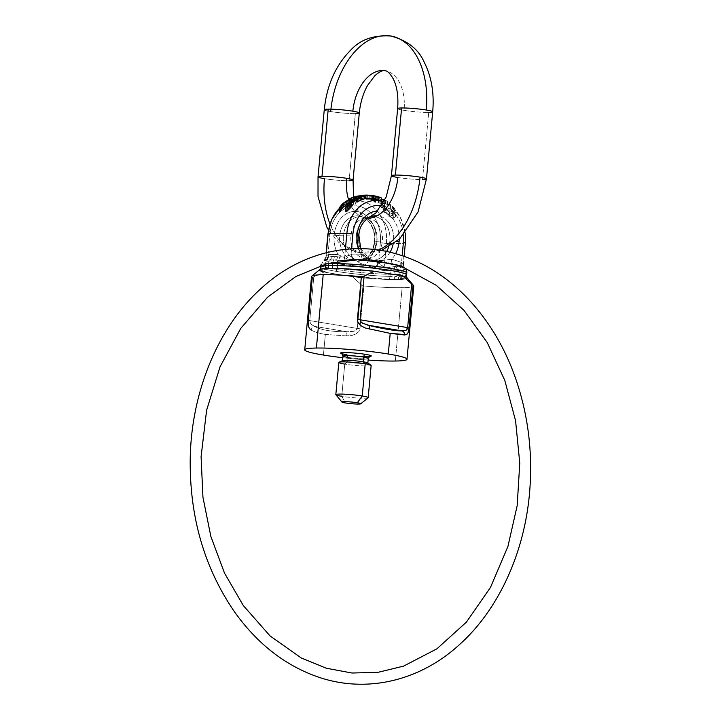 <?xml version="1.0" encoding="UTF-8"?>
<svg xmlns="http://www.w3.org/2000/svg" width="720" height="720" viewBox="0 0 720 720"><rect width="100%" height="100%" fill="white"/><g stroke="black" fill="none" stroke-linecap="round" stroke-linejoin="round"><path stroke-width="0.54" stroke-dasharray="3.6 2.7" d="M406.602 274.932A42.939 3.825 5.2 0 1 401.904 276.219A5.409 4.815 -94.8 0 1 400.806 279.099L399.348 275.364L405.288 278.082L397.881 279.324L399.042 276.39L394.938 276.462L399.042 276.39L398.655 277.965L397.881 279.324L394.056 279.387L394.947 276.426A199.368 154.359 101.5 0 1 390.006 276.408A5.409 3.393 -88.6 0 1 389.151 279.288L345.897 275.787L328.581 272.907L321.336 270.342L328.788 268.65L325.854 268.875A5.409 4.824 -94.4 0 1 325.71 268.542A5.409 4.824 85.6 0 0 325.854 268.875C303.939 270.18 356.688 278.865 389.151 279.288A5.409 3.393 91.4 0 0 390.006 276.408L390.204 274.356A199.368 154.359 101.5 0 1 395.118 274.545L394.587 270.783L403.776 270.306A5.409 5.139 -101.7 0 1 402.912 266.751L405.108 243.054A37.791 29.331 89.1 0 0 389.619 204.948A37.791 29.331 89.1 0 0 383.868 201.951A37.791 29.331 -90.9 0 1 389.619 204.948A37.791 29.331 -90.9 0 1 405.108 243.054A40.599 3.564 5.3 0 1 386.406 243.36A5.409 0.477 5.3 0 1 380.349 242.757L378.486 262.89A15.588 12.096 89.1 0 0 377.865 262.647A212.391 164.826 89.1 0 0 368.622 259.623A27.18 21.096 89.1 0 0 376.056 242.046A27.18 21.096 89.1 0 0 357.615 211.644A27.18 21.096 89.1 0 0 334.17 235.161A27.18 21.096 -90.9 0 1 357.615 211.644A27.18 21.096 -90.9 0 1 376.056 242.046L374.778 241.452A22.734 17.649 89.1 0 0 362.79 217.044A22.734 17.649 89.1 0 0 339.732 235.683L334.17 235.161A27.18 21.096 89.1 0 0 338.166 254.61A27.18 21.096 -90.9 0 1 334.17 235.161L339.732 235.683A22.734 17.649 89.1 0 0 351.351 259.929L345.645 258.156L338.166 254.61A212.391 164.826 89.1 0 0 328.644 254.547A15.588 12.096 89.1 0 0 328.005 254.592L326.394 255.762L325.953 257.472A5.409 5.148 -99 0 1 324.459 260.748L326.889 260.478A5.409 4.842 86.2 0 0 328.293 257.238L333.225 256.149L334.269 257.454L333.666 260.091L338.472 260.289L333.684 260.064L334.269 257.454L333.864 256.725L332.469 256.752L333.225 256.149L339.507 257.058A5.409 3.357 -89.3 0 1 338.472 260.289L343.764 260.442L338.472 260.289A5.409 3.393 91.4 0 0 337.941 261.297A5.409 3.393 -88.6 0 1 338.472 260.289A5.409 3.357 90.7 0 0 339.507 257.058L344.664 257.175A5.409 2.673 -88.1 0 1 343.773 260.424A5.409 2.673 91.9 0 0 344.664 257.175L345.393 249.345L344.664 257.175L351.045 254.223L351.54 248.859L351.045 254.223A5.409 3.411 -95.7 0 0 354.321 259.515A5.409 3.411 84.3 0 1 351.045 254.223L345.438 257.085L333.225 256.149L332.469 256.752L333.864 256.725L333.225 256.149L328.293 257.238A5.409 4.842 -93.8 0 1 326.889 260.478A5.409 4.815 85.2 0 0 325.512 263.709A199.368 89.055 97.8 0 1 327.447 263.592A199.368 89.055 -82.2 0 0 325.512 263.709L325.512 263.709A42.939 3.825 -174.8 0 0 320.814 265.005A42.939 3.825 -174.8 0 0 336.483 269.433L336.303 271.377A42.939 3.717 5.4 0 1 320.625 267.003A42.939 3.717 -174.6 0 0 336.303 271.377A42.939 3.717 -174.6 0 0 390.006 276.408A199.368 154.359 -78.5 0 0 394.947 276.426L394.056 279.387L400.806 279.099A5.409 4.815 85.2 0 0 401.904 276.219L402.093 274.158A42.939 3.717 -174.6 0 0 406.782 272.925A42.939 3.717 5.4 0 1 402.093 274.158L401.904 276.219A42.939 3.825 -174.8 0 0 406.602 274.923M382.365 241.002L376.983 241.281A21.798 16.911 -90.9 0 1 363.357 259.965A21.798 16.911 -90.9 0 1 343.395 235.755L350.901 235.827A20.412 15.84 89.1 0 0 369.594 258.498A20.412 15.84 89.1 0 0 382.365 241.002L389.871 241.074A21.798 16.911 89.1 0 0 371.043 216.657A21.798 16.911 -90.9 0 1 389.871 241.074A36.54 3.204 5.3 0 1 393.534 241.146A22.734 17.649 -90.9 0 1 393.057 244.332A22.734 17.649 89.1 0 0 393.534 241.146L396.891 241.389L393.534 241.146A22.734 17.649 89.1 0 0 369.783 216.927A22.734 17.649 -90.9 0 1 393.534 241.146A36.54 3.204 -174.7 0 0 389.871 241.074A21.798 16.911 -90.9 0 1 388.593 247.158A21.798 16.911 89.1 0 0 389.871 241.074L382.365 241.002A20.412 15.84 -90.9 0 1 364.32 258.588A20.412 15.84 -90.9 0 1 350.901 235.827A20.412 15.84 -90.9 0 1 363.672 218.34A20.412 15.84 -90.9 0 1 382.365 241.002A20.412 15.84 89.1 0 0 368.946 218.25A20.412 15.84 89.1 0 0 350.901 235.827L343.395 235.755A36.54 3.204 5.3 0 1 339.732 235.683A22.734 17.649 -90.9 0 1 362.79 217.044A22.734 17.649 -90.9 0 1 374.778 241.452A36.54 3.204 5.3 0 1 376.983 241.281A21.798 16.911 89.1 0 0 362.664 216.99A21.798 16.911 89.1 0 0 343.395 235.755A21.798 16.911 89.1 0 0 363.357 259.965A21.798 16.911 89.1 0 0 376.983 241.281A36.54 3.204 -174.7 0 0 374.778 241.452A22.734 17.649 -90.9 0 1 363.483 259.911A22.734 17.649 -90.9 0 1 359.082 261.207L351.351 259.929A22.734 17.649 -90.9 0 1 339.732 235.683A36.54 3.204 -174.7 0 0 343.395 235.755A21.798 16.911 -90.9 0 1 362.664 216.99A21.798 16.911 -90.9 0 1 376.983 241.281L382.365 241.002M369.927 216.864A21.798 16.911 89.1 0 0 369.909 216.873A21.798 16.911 89.1 0 0 356.283 235.548A21.798 16.911 -90.9 0 1 369.909 216.873A21.798 16.911 -90.9 0 1 369.927 216.864M390.006 252.27A22.734 17.649 -90.9 0 1 377.838 260.901L391.662 259.245A27.18 21.096 89.1 0 0 395.595 253.71A27.18 21.096 -90.9 0 1 391.662 259.245L378.81 260.91L370.107 259.632A5.409 5.409 -28.6 0 0 371.673 260.073L371.673 260.073A5.409 5.409 151.4 0 1 370.107 259.632L362.349 254.907L370.386 259.758L377.838 260.901A5.409 1.125 -81.6 0 1 377.523 261.045A5.409 1.125 98.4 0 0 377.838 260.901A22.734 17.649 89.1 0 0 390.006 252.27M358.488 235.386A22.734 17.649 -90.9 0 1 369.783 216.927A22.734 17.649 89.1 0 0 358.488 235.386A36.54 3.204 5.3 0 1 356.283 235.548A36.54 3.204 -174.7 0 0 358.488 235.386A22.734 17.649 89.1 0 0 370.107 259.632A22.734 17.649 -90.9 0 1 358.488 235.386L358.884 235.26M399.24 239.328A27.18 21.096 89.1 0 0 377.712 211.059A27.18 21.096 -90.9 0 1 399.24 239.328M352.17 200.88L351.846 204.318L350.145 206.883L350.496 203.121L350.145 206.883L348.66 208.323L347.535 209.286L347.922 205.173L347.535 209.286L345.483 210.924L345.888 206.541L345.483 210.924A40.464 31.401 89.1 0 0 345.357 211.104A40.464 31.401 -90.9 0 1 345.483 210.924L350.145 206.883L351.846 204.318L352.17 200.88M350.307 203.283L351.846 204.318L350.307 203.283M340.776 205.659L340.389 209.835L339.282 211.806L340.389 209.835L340.776 205.659M342.603 203.679L342.243 207.504L340.389 209.835L342.243 207.504L342.603 203.679M353.682 203.517L353.376 202.545L351.873 202.23L352.17 199.035L351.873 202.23L347.112 203.769L347.427 200.412L347.112 203.769L342.243 207.504L347.112 203.769L351.873 202.23L353.376 202.545L353.682 203.517M382.356 204.876A39.186 13.473 97.1 0 1 387.603 201.69L387.333 204.678A36.171 12.438 -82.9 0 0 382.059 208.089L382.356 204.876L382.059 208.089A39.969 31.014 89.1 0 0 380.763 206.739L381.051 203.625A42.714 33.147 -90.9 0 1 382.356 204.876A42.714 33.147 89.1 0 0 381.051 203.625L380.763 206.739A36.927 13.086 97.2 0 1 382.32 205.317L382.599 202.302A39.888 14.139 -82.8 0 0 381.051 203.625A39.888 14.139 97.2 0 1 382.599 202.302L382.32 205.317A40.464 31.401 89.1 0 0 378.54 202.41L378.81 199.557A43.173 33.507 -90.9 0 1 382.599 202.302A43.173 33.507 89.1 0 0 378.81 199.557L378.54 202.41A38.097 31.761 -77.1 0 0 375.201 202.392A39.969 31.014 89.1 0 0 373.797 201.582A38.7 32.499 103.1 0 1 385.713 203.427A40.095 31.113 -90.9 0 1 387.333 204.678L387.603 201.69A42.831 33.237 89.1 0 0 385.983 200.511L385.713 203.427L385.983 200.511A41.535 34.875 -76.9 0 0 384.795 200.106A41.535 34.875 103.1 0 1 385.983 200.511A42.831 33.237 -90.9 0 1 387.603 201.69A39.186 13.473 -82.9 0 0 382.356 204.876M381.528 199.26A41.535 34.875 -76.9 0 0 374.058 198.765L373.797 201.582L374.058 198.765A42.714 33.147 -90.9 0 1 375.471 199.53L375.201 202.392L375.471 199.53A40.968 34.155 102.9 0 1 378.81 199.557A40.968 34.155 -77.1 0 0 375.471 199.53A42.714 33.147 89.1 0 0 374.058 198.765A41.535 34.875 103.1 0 1 381.528 199.26M383.211 201.888A43.272 33.579 89.1 0 0 380.151 199.674L379.89 202.527A40.563 31.473 -90.9 0 1 382.941 204.876L383.211 201.888L382.941 204.876A36.936 13.014 97.2 0 1 385.416 203.805L385.695 200.871A39.888 14.058 -82.8 0 0 383.211 201.888A39.888 14.058 97.2 0 1 385.695 200.871L385.416 203.805A38.106 31.842 -77 0 0 379.89 202.527L380.151 199.674A40.977 34.245 103 0 1 385.695 200.871A40.977 34.245 -77 0 0 380.151 199.674A43.272 33.579 -90.9 0 1 383.211 201.888M372.924 195.624L372.582 196.101A43.155 42.066 -62.1 0 0 365.112 195.984A42.714 33.147 -90.9 0 1 366.912 196.281L366.66 199.008L366.912 196.281A42.975 41.76 116.6 0 1 373.626 196.533L373.374 199.242L373.626 196.533A43.272 33.579 -90.9 0 1 375.192 197.1L374.931 199.836L375.192 197.1A42.66 26.64 -80.7 0 0 371.736 197.721L371.484 200.493A39.969 31.014 -90.9 0 1 372.834 201.096A39.969 31.014 89.1 0 0 371.484 200.493L371.736 197.721A42.714 33.147 -90.9 0 1 373.095 198.306L372.834 201.096A39.528 24.687 99.3 0 1 381.384 200.826A40.095 31.113 89.1 0 0 378.756 199.728L378.756 199.728A40.095 31.113 -90.9 0 1 381.384 200.826L381.384 200.826A39.528 24.687 -80.7 0 0 372.834 201.096L373.095 198.306A42.309 26.424 99.3 0 1 381.636 198.045A42.309 26.424 -80.7 0 0 373.095 198.306A42.714 33.147 89.1 0 0 371.736 197.721A42.66 26.64 99.3 0 1 375.192 197.1A43.272 33.579 89.1 0 0 373.626 196.533A42.975 41.76 -63.4 0 0 366.912 196.281A42.714 33.147 89.1 0 0 365.112 195.984A43.155 42.066 117.9 0 1 372.582 196.101L373.644 195.705L372.924 195.624L372.672 198.315L375.696 198.846L372.672 198.315L372.924 195.624L372.672 198.315M377.973 196.767L374.274 195.93L373.527 196.029L374.94 196.605A43.308 33.606 -90.9 0 1 376.137 197.055A42.66 26.64 99.3 0 1 379.323 197.271A43.038 33.399 89.1 0 0 377.973 196.767L377.721 199.503L373.275 198.72L374.697 199.323L374.94 196.605L373.527 196.029L373.275 198.72L373.59 195.93L374.274 195.93L374.022 198.63L374.274 195.93L376.047 196.227L375.795 198.936L376.047 196.227L377.973 196.767A43.038 33.399 -90.9 0 1 379.323 197.271L379.071 200.016A40.311 31.284 89.1 0 0 377.721 199.503L377.973 196.767M373.338 198.63L377.721 199.503A40.311 31.284 -90.9 0 1 379.071 200.016L379.323 197.271A42.66 26.64 -80.7 0 0 376.137 197.055L375.885 199.782A39.906 24.93 99.3 0 1 379.071 200.016A39.906 24.93 -80.7 0 0 375.885 199.782L376.137 197.055A43.308 33.606 89.1 0 0 374.94 196.605L374.697 199.323A40.599 31.509 -90.9 0 1 375.885 199.782A40.599 31.509 89.1 0 0 374.697 199.323L373.275 198.72M372.33 198.792A40.446 39.42 -62.1 0 0 364.86 198.711A39.969 31.014 -90.9 0 1 366.66 199.008A39.969 31.014 89.1 0 0 364.86 198.711L365.112 195.984L364.86 198.711A40.446 39.42 117.9 0 1 372.33 198.792L372.582 196.101M385.335 208.503L389.493 212.535L389.115 216.558L385.011 212.04L385.335 208.503L385.011 212.04L383.589 209.709L383.895 206.37L385.335 208.503L383.895 206.37L383.589 209.709L382.815 208.062L383.112 204.858L383.895 206.37L383.112 204.858L382.815 208.062A34.065 21.276 99.3 0 1 384.201 207.72L384.498 204.534A37.251 23.265 -80.7 0 0 383.112 204.858A37.251 23.265 99.3 0 1 384.498 204.534L384.201 207.72A40.392 31.347 -90.9 0 1 384.291 207.819L384.588 204.633A43.119 33.462 89.1 0 0 384.498 204.534A43.119 33.462 -90.9 0 1 384.588 204.633L384.615 209.151L384.588 204.633L384.615 209.151L386.01 211.662L386.334 208.161L384.921 205.857L386.334 208.161L386.01 211.662L388.899 214.578L389.25 210.789L386.334 208.161L389.25 210.789L388.899 214.578L392.346 215.694L392.706 211.779L389.25 210.789L392.706 211.779L392.346 215.694L394.092 214.434L394.443 210.681L394.092 214.461L392.904 211.419L388.971 207.666A40.464 31.401 89.1 0 0 388.872 207.558A34.065 21.276 99.3 0 1 390.213 207.819L393.84 211.689L395.667 216.495L396.054 212.301L395.685 216.297L393.579 218.205L389.115 216.558L389.493 212.535C391.905 213.813 393.399 214.29 393.975 213.975L393.579 218.205L393.975 213.975L396.054 212.301C396.279 211.662 395.649 210.285 394.164 208.17L393.84 211.689L394.164 208.17L392.274 206.1L391.968 209.421L392.274 206.1L390.51 204.624L390.213 207.819L390.51 204.624A37.251 23.265 -80.7 0 0 389.169 204.39L388.872 207.558L389.169 204.39A43.182 33.507 -90.9 0 1 389.268 204.489L388.971 207.666L389.268 204.489L391.05 205.74L390.753 209.034L391.05 205.74L393.228 207.936L392.904 211.419L393.228 207.936L394.443 210.654L392.706 211.779L394.443 210.654L394.092 214.434L392.346 215.694L388.899 214.578L386.01 211.662L384.291 207.819A40.392 31.347 89.1 0 0 384.201 207.72A34.065 21.276 -80.7 0 0 382.815 208.062L385.011 212.04L389.115 216.558L393.579 218.205L395.685 216.297L396.054 212.301L393.975 213.975C393.399 214.29 391.905 213.813 389.493 212.535L385.335 208.503M394.443 210.654L393.228 207.936L389.268 204.489A43.182 33.507 89.1 0 0 389.169 204.39A37.251 23.265 99.3 0 1 390.51 204.624L394.164 208.17C395.649 210.285 396.279 211.662 396.054 212.301M366.678 195.111A42.966 26.829 -80.7 0 0 361.818 195.777A42.714 33.147 89.1 0 0 360.414 195.822L360.153 198.585A39.951 24.948 99.3 0 1 364.113 197.901A39.951 24.948 -80.7 0 0 363.879 197.91A39.951 24.948 -80.7 0 0 360.153 198.585L360.405 195.822A42.714 33.147 -90.9 0 1 361.818 195.777L361.566 198.531A39.969 31.014 89.1 0 0 360.153 198.585A39.969 31.014 -90.9 0 1 361.566 198.531L361.818 195.777A42.966 26.829 99.3 0 1 365.499 195.147M367.965 195.372L367.713 198.117A40.32 31.284 89.1 0 0 364.113 198.63A40.32 31.284 -90.9 0 1 367.713 198.117L367.965 195.372M364.176 197.892A39.951 24.948 99.3 0 1 367.713 198.117A39.951 24.948 -80.7 0 0 364.176 197.892M373.644 198.477A40.59 25.353 -80.7 0 0 372.654 198.27L372.906 195.57L372.654 198.27A40.32 31.284 89.1 0 0 369.126 198.054L369.378 195.327L369.126 198.054A40.23 25.128 -80.7 0 0 361.566 198.531A40.23 25.128 99.3 0 1 366.228 197.82A40.23 25.128 99.3 0 1 369.126 198.054A40.32 31.284 -90.9 0 1 372.654 198.27A40.59 25.353 99.3 0 1 373.644 198.477M363.996 199.116A38.403 23.985 -80.7 0 0 355.455 199.395L355.716 196.515L355.455 199.395A39.969 31.014 89.1 0 0 348.552 202.419L348.786 199.818L348.552 202.419A34.362 21.456 99.3 0 1 349.587 202.104L349.83 199.458L349.587 202.104A40.221 31.212 -90.9 0 1 355.041 199.548L355.239 197.424L355.041 199.548A37.746 23.571 99.3 0 1 358.245 199.098L358.515 196.218L358.245 199.098A40.599 31.509 89.1 0 0 353.169 201.384L353.376 199.161L353.169 201.384A34.641 21.636 99.3 0 1 353.889 201.375A34.641 21.636 -80.7 0 0 353.169 201.384A40.599 31.509 -90.9 0 1 358.245 199.098A37.746 23.571 -80.7 0 0 355.041 199.548A40.221 31.212 89.1 0 0 349.587 202.104A34.362 21.456 -80.7 0 0 348.552 202.419A39.969 31.014 -90.9 0 1 354.672 199.62A39.969 31.014 -90.9 0 1 355.455 199.395A38.403 23.985 99.3 0 1 355.995 199.233A38.403 23.985 99.3 0 1 363.996 199.116M361.836 196.443L361.566 199.341A40.32 31.284 89.1 0 0 356.112 201.879A40.32 31.284 -90.9 0 1 361.566 199.341L361.836 196.443M359.424 197.289L359.253 199.089A37.746 23.571 99.3 0 1 361.566 199.341A37.746 23.571 -80.7 0 0 359.253 199.089L359.424 197.289M356.256 200.286A40.59 31.5 -90.9 0 1 359.253 199.089A40.59 31.5 89.1 0 0 356.256 200.286M356.472 196.317A41.256 25.767 -80.7 0 0 355.716 196.515M405.108 243.054L403.119 266.571L400.563 267.102L402.912 266.751A5.409 5.139 78.3 0 0 403.776 270.306L401.337 270.63A5.409 4.833 -95.8 0 1 400.563 267.102L395.802 266.445L400.563 267.102A5.409 4.833 84.2 0 0 401.337 270.63A5.409 4.824 -94.4 0 1 402.093 274.158A199.368 89.055 -82.2 0 0 399.213 274.482L398.907 271.962L399.042 276.363A199.368 89.055 -82.2 0 0 401.904 276.219A199.368 89.055 97.8 0 1 399.042 276.363L399.213 274.482A199.368 89.055 97.8 0 1 402.093 274.158A5.409 4.824 85.6 0 0 401.337 270.63L398.304 270.693L395.802 266.445L389.349 267.282L384.201 267.057A5.409 2.682 92.9 0 0 384.462 270.621L374.247 268.002L381.996 270.297L389.763 270.819A5.409 3.366 -88.1 0 1 389.349 267.282L395.802 266.445L394.506 267.795L394.569 270.756L389.763 270.819A5.409 3.393 -88.9 0 1 390.204 274.356A42.939 3.825 5.2 0 1 336.483 269.433A42.939 3.825 5.2 0 1 320.814 265.005A42.939 3.825 5.2 0 1 325.512 263.709A5.409 4.815 -94.8 0 1 326.889 260.478L323.937 260.757L324.864 260.037L323.82 260.496L324.459 260.748A5.409 5.148 81 0 0 325.953 257.472L326.403 252.684L325.953 257.472L328.293 257.238L325.737 257.13L328.005 254.592L329.868 234.45L328.005 254.592A5.409 3.411 84.3 0 1 325.44 259.974A14.13 7.506 -81.5 0 1 325.746 259.974L326.295 260.829L328.932 261.846L339.75 264.114L373.716 267.867L339.75 264.114L328.932 261.846L326.295 260.829L325.746 259.974A207.009 160.65 -90.9 0 1 335.025 260.037A207.009 160.65 89.1 0 0 325.746 259.974A5.409 3.411 -91.8 0 0 328.644 254.547A212.391 164.826 -90.9 0 1 338.166 254.61A5.409 3.411 92.5 0 1 335.025 260.037L351.648 260.397L335.025 260.037A5.409 3.411 -87.5 0 0 338.166 254.61L345.645 258.156L351.351 259.929A5.409 1.053 90.2 0 0 351.648 260.397L357.03 260.802L359.604 262.998L364.707 264.915A207.009 160.65 -90.9 0 1 373.716 267.867A14.13 13.329 -83 0 1 374.247 268.002A5.409 3.213 -66.1 0 0 378.486 262.89L383.454 266.886L389.349 267.282A5.409 3.366 91.9 0 0 389.763 270.819L394.587 270.783L394.506 267.795L395.046 267.048L396.441 267.021L395.046 267.048L395.802 266.445L398.907 271.962L398.331 270.729L394.587 270.783L395.127 274.509L399.222 274.446L395.118 274.545A199.368 154.359 -78.5 0 0 390.204 274.356L390.006 276.408A42.939 3.717 5.4 0 1 336.303 271.377L336.483 269.433A42.939 3.825 -174.8 0 0 390.204 274.356A5.409 3.393 91.1 0 0 389.763 270.819L384.462 270.621A5.409 2.682 -87.1 0 1 384.201 267.057L386.406 243.36A37.791 29.331 89.1 0 0 373.41 207.18A37.791 29.331 89.1 0 0 342.576 205.713A37.791 29.331 89.1 0 0 339.615 208.206A37.791 29.331 -90.9 0 1 342.576 205.713A37.791 29.331 -90.9 0 1 373.41 207.18A37.791 29.331 -90.9 0 1 386.406 243.36L384.201 267.057L378.486 262.89L380.349 242.757A32.751 25.416 89.1 0 0 358.128 206.118A32.751 25.416 89.1 0 0 329.868 234.45A5.409 0.477 5.3 0 1 327.897 233.901A5.409 0.477 -174.7 0 0 329.868 234.45A32.751 25.416 -90.9 0 1 358.128 206.118A32.751 25.416 -90.9 0 1 380.349 242.757A5.409 0.477 -174.7 0 0 386.406 243.36A40.599 3.564 -174.7 0 0 405.108 243.054A5.409 0.477 -174.7 0 0 405.369 242.937M395.685 216.297L393.84 211.689L390.213 207.819A34.065 21.276 -80.7 0 0 388.872 207.558A40.464 31.401 -90.9 0 1 388.971 207.666L392.904 211.419L394.092 214.434M378.756 199.728L375.696 198.846M366.66 199.008A40.248 39.114 116.6 0 1 373.374 199.242A40.563 31.482 -90.9 0 1 374.931 199.836A39.906 24.93 -80.7 0 0 371.484 200.493M382.059 208.089A36.171 12.438 97.1 0 1 387.333 204.678A40.095 31.113 89.1 0 0 385.713 203.427A38.7 32.499 -76.9 0 0 373.797 201.582A39.969 31.014 -90.9 0 1 375.201 202.392A38.097 31.761 102.9 0 1 378.54 202.41A40.464 31.401 -90.9 0 1 382.32 205.317A36.927 13.086 -82.8 0 0 380.763 206.739A39.969 31.014 -90.9 0 1 382.059 208.089M382.941 204.876A40.563 31.473 89.1 0 0 379.89 202.527A38.106 31.842 103 0 1 385.416 203.805A36.936 13.014 -82.8 0 0 382.941 204.876M374.778 241.452L376.056 242.046A27.18 21.096 -90.9 0 1 368.622 259.623L359.082 261.207A22.734 17.649 89.1 0 0 363.483 259.911A22.734 17.649 89.1 0 0 374.778 241.452M357.327 261L351.648 260.397A5.409 1.053 -89.8 0 1 351.351 259.929L359.082 261.207A5.409 5.346 -179 0 1 357.453 261.351L357.345 261.018M377.478 261.027A5.409 1.125 98.4 0 0 377.523 261.045A5.409 1.125 -81.6 0 1 377.478 261.027L378.558 261.198L377.478 261.027M373.572 260.469L372.852 260.352M375.246 260.712L374.598 260.613M337.509 268.695L377.667 271.8L337.509 268.695A5.409 3.393 -88.9 0 1 337.446 268.479A5.409 3.393 91.1 0 0 337.509 268.695L332.613 268.596L332.424 267.903L332.613 268.596L337.509 268.695M393.822 264.447A5.409 3.321 106.1 0 1 393.579 264.393A5.409 3.321 106.1 0 1 391.662 259.245A5.409 3.321 -73.9 0 0 393.579 264.393A5.409 3.321 -73.9 0 0 393.822 264.447L392.049 263.961L393.822 264.447A207.009 160.65 -90.9 0 1 402.831 267.399A207.009 160.65 89.1 0 0 393.822 264.447M381.807 261.747L378.558 261.198M386.073 262.566L383.967 262.143M390.141 263.484L388.134 263.016M361.206 254.241A5.409 3.411 -87.5 0 0 364.14 259.569L371.673 260.073L364.14 259.569A207.009 160.65 89.1 0 0 354.861 259.506L354.861 259.506A207.009 160.65 -90.9 0 1 364.14 259.569A5.409 3.411 92.5 0 1 361.206 254.241A212.391 164.826 89.1 0 0 351.693 254.178A5.409 3.411 -91.8 0 0 354.861 259.506A5.409 3.411 88.2 0 1 351.693 254.178A212.391 164.826 -90.9 0 1 361.206 254.241A27.18 21.096 -90.9 0 1 358.74 248.652A27.18 21.096 89.1 0 0 361.206 254.241M386.622 251.514A21.798 16.911 -90.9 0 1 370.602 259.848A21.798 16.911 -90.9 0 1 356.283 235.548A21.798 16.911 89.1 0 0 370.602 259.848A21.798 16.911 89.1 0 0 386.622 251.514M328.788 268.65L332.613 268.596L328.788 268.65M398.889 265.356L399.645 265.572M400.212 265.743L401.202 266.085L400.212 265.743M401.805 266.328L401.202 266.085M402.867 267.093L402.849 267.372A14.13 7.281 -94 0 1 403.128 267.543A5.409 3.213 113.9 0 1 402.75 267.417A5.409 3.213 113.9 0 1 401.526 262.521A15.588 12.096 89.1 0 0 400.905 262.269A5.409 3.267 -69.9 0 0 402.462 267.3A5.409 3.267 -69.9 0 0 402.831 267.399A5.409 3.267 110.1 0 1 402.462 267.3A5.409 3.267 110.1 0 1 400.905 262.269A212.391 164.826 89.1 0 0 391.662 259.245A212.391 164.826 -90.9 0 1 400.905 262.269A15.588 12.096 -90.9 0 1 401.526 262.521A5.409 3.213 -66.1 0 0 402.75 267.417A5.409 3.213 -66.1 0 0 403.128 267.543A14.13 7.281 86 0 0 402.831 267.399L402.075 266.454M376.893 260.946L375.381 260.73M354.321 259.515A14.13 13.095 -112.5 0 1 354.861 259.506A14.13 13.095 67.5 0 0 354.321 259.515L353.178 259.578L354.321 259.515M351.954 259.704L353.178 259.578L351.954 259.704M333.666 260.091L332.64 262.341L333.666 260.091L329.922 260.154L333.666 260.091M332.469 256.752L329.13 261.189L328.374 263.538L329.13 261.189L332.469 256.752M403.659 267.885L404.541 269.235L404.181 270.153L404.361 268.695L403.128 267.543M403.119 266.571L402.858 264.294L401.526 262.521L402.156 255.726L401.526 262.521L402.858 264.294L403.119 266.571M403.434 235.08A32.751 25.416 89.1 0 0 381.618 205.821A32.751 25.416 -90.9 0 1 403.434 235.08M329.292 260.217L329.949 260.127L329.292 260.217M368.622 259.623A5.409 3.321 106.1 0 1 364.707 264.915L359.604 262.998L357.453 261.351A5.409 5.346 1 0 0 359.082 261.207L368.622 259.623A212.391 164.826 -90.9 0 1 377.865 262.647A5.409 3.267 110.1 0 1 373.716 267.867A207.009 160.65 89.1 0 0 364.707 264.915A5.409 3.321 -73.9 0 0 368.622 259.623M328.644 254.547A5.409 3.411 88.2 0 1 325.746 259.974A14.13 7.506 98.5 0 0 325.44 259.974A5.409 3.411 -95.7 0 0 328.005 254.592A15.588 12.096 -90.9 0 1 328.644 254.547M378.486 262.89A5.409 3.213 113.9 0 1 374.247 268.002A14.13 13.329 97 0 0 373.716 267.867A5.409 3.267 -69.9 0 0 377.865 262.647A15.588 12.096 -90.9 0 1 378.486 262.89M391.428 175.68A17.595 1.548 -174.7 0 0 397.845 177.489A17.595 1.548 -174.7 0 0 422.505 179.541L428.724 112.419A17.595 1.548 5.3 0 1 404.073 110.367A40.599 25.353 -80.7 0 0 385.065 70.722A40.599 25.353 99.3 0 1 404.073 110.367A17.595 1.548 -174.7 0 0 428.724 112.419L422.505 179.541A17.595 1.548 5.3 0 1 397.845 177.489A40.599 25.353 99.3 0 1 365.661 217.962A40.599 25.353 99.3 0 1 348.642 199.872A40.599 25.353 -80.7 0 0 365.661 217.962A40.599 25.353 -80.7 0 0 366.633 218.088M318.033 176.868A17.595 1.548 -174.7 0 0 324.459 178.668A17.595 1.548 -174.7 0 0 349.11 180.72L355.338 113.607A17.595 1.548 5.3 0 1 330.678 111.555A17.595 1.548 -174.7 0 0 355.338 113.607L349.11 180.72A17.595 1.548 5.3 0 1 324.459 178.668A75.789 47.331 -80.7 0 0 359.946 252.684A75.789 47.331 -80.7 0 0 378.45 250.065A75.789 47.331 99.3 0 1 359.946 252.684A75.789 47.331 99.3 0 1 329.949 223.92M324.261 109.746A17.595 1.548 -174.7 0 0 330.678 111.555A17.595 1.548 5.3 0 1 324.261 109.746M397.647 108.567A17.595 1.548 -174.7 0 0 404.073 110.367A17.595 1.548 5.3 0 1 397.647 108.567M349.11 180.72A17.595 1.548 -174.7 0 0 353.07 180.117M422.505 179.541A17.595 1.548 -174.7 0 0 426.465 178.929M428.724 112.419A17.595 1.548 -174.7 0 0 432.684 111.816M390.771 36A75.789 47.331 -80.7 0 0 330.678 111.555M355.338 113.607A17.595 1.548 -174.7 0 0 359.298 113.004M367.848 363.006L367.839 363.087A12.717 1.116 5.3 0 1 360.558 363.42A12.717 1.116 5.3 0 1 347.157 362.043L347.589 357.345A12.717 1.116 -174.7 0 0 360.99 358.731A12.717 1.116 -174.7 0 0 368.28 358.389A12.717 1.116 5.3 0 1 360.99 358.731A12.717 1.116 5.3 0 1 347.589 357.345A2.709 1.692 -80.7 0 0 346.32 354.699A2.709 1.692 -80.7 0 0 346.131 354.69A15.426 1.35 -174.7 0 0 363.744 356.427M370.989 365.193A16.236 1.422 5.3 0 1 362.952 365.904A16.236 1.422 5.3 0 1 344.745 364.095L347.157 362.043A12.717 1.116 -174.7 0 0 361.413 363.465A12.717 1.116 -174.7 0 0 367.713 362.907M368.172 397.647A16.236 1.422 5.3 0 1 358.866 398.07A16.236 1.422 5.3 0 1 341.757 396.306L344.745 364.095A16.236 1.422 -174.7 0 0 361.854 365.859A16.236 1.422 -174.7 0 0 371.16 365.427M335.88 394.776A16.236 1.422 -174.7 0 0 341.757 396.306L345.402 402.957L341.757 396.306A16.236 1.422 -174.7 0 0 358.209 398.043A16.236 1.422 -174.7 0 0 368.1 397.764M311.526 276.57A51.21 4.662 -174.9 0 0 312.273 277.47L308.187 322.2L308.727 327.024L311.166 330.066C314.388 331.929 319.113 333.387 325.341 334.422L346.689 335.907L350.73 335.619L355.806 334.08L358.839 331.614L359.964 328.752L363.933 285.966A51.21 4.662 -174.9 0 0 402.129 287.649L395.325 361.026L402.129 287.649A51.21 4.329 -174.5 0 0 413.784 286.02A51.21 4.329 -174.5 0 0 413.037 285.174M413.631 285.642A51.21 4.329 5.5 0 1 402.129 287.649A51.21 4.662 5.1 0 1 363.933 285.966L361.341 284.733L357.174 328.941L354.195 331.182L347.247 331.767A4.059 0.882 -90.8 0 0 346.689 335.907L325.341 334.422L323.433 355.059L325.341 334.422C319.113 333.387 314.388 331.929 311.166 330.066A4.059 3.609 121.5 0 1 314.541 326.385L347.247 331.767C331.965 331.866 321.066 330.075 314.541 326.385L311.058 324.36L309.717 321.354L313.776 276.912L312.273 277.47L323.937 272.061L313.776 276.912L309.726 320.598L357.291 328.428L309.726 320.598L310.734 323.991L314.541 326.385A4.059 3.609 -58.5 0 0 311.166 330.066M368.127 360.054A51.21 4.491 5.3 0 1 342.792 357.714A51.21 4.491 -174.7 0 0 368.127 360.054M406.215 278.721A43.983 3.861 5.3 0 1 352.377 276.732L361.341 284.733L352.377 276.732A43.983 3.861 -174.7 0 0 406.989 277.695M369.567 356.409A15.426 1.35 5.3 0 1 346.131 354.69A15.426 1.35 5.3 0 1 342.036 353.853A15.426 1.35 -174.7 0 0 346.131 354.69A2.709 1.692 99.3 0 1 346.32 354.699A2.709 1.692 99.3 0 1 347.589 357.345L347.157 362.043L344.745 364.095L341.757 396.306M319.743 269.604A43.983 3.861 -174.7 0 0 323.937 272.061L352.377 276.732L323.937 272.061M347.247 331.767L314.541 326.385C321.066 330.075 331.965 331.866 347.247 331.767L353.565 331.353L356.103 330.273L357.291 328.428L359.964 328.752L358.839 331.614L356.094 333.927L352.728 335.223L346.689 335.907A4.059 0.882 89.2 0 1 347.247 331.767M308.187 322.299L308.223 321.282M308.304 320.256L309.726 320.598L308.304 320.256M361.341 284.733L363.933 285.966L359.964 328.752L357.291 328.428L361.341 284.733M338.823 362.43A16.236 1.422 -174.7 0 0 344.745 364.095M342.675 360.585A12.717 1.116 -174.7 0 0 347.157 362.043A12.717 1.116 5.3 0 1 342.513 360.738L342.513 360.657M342.945 356.04A12.717 1.116 -174.7 0 0 347.589 357.345M320.76 265.554L325.737 257.139L326.142 252.747M368.946 218.25L362.79 217.044C367.677 218.097 375.822 229.041 374.373 241.578C373.14 250.713 369.504 256.824 363.483 259.911L369.594 258.498M369.909 216.873L363.672 218.34M352.17 200.853L351.846 204.291M373.509 195.984L373.257 198.684M371.943 195.696L371.691 198.387M339.615 208.188L342.576 205.713L354.672 199.62M405.252 233.001L400.131 216.792L389.619 204.948L383.994 201.717M373.653 198.432L366.228 197.82M355.995 199.233L363.879 197.91M404.127 256.392L403.515 267.93L393.579 264.393L364.32 258.588M405.288 278.082L405.981 277.038M360.711 248.661L369.99 259.578L371.133 259.974M391.095 263.709L405.117 268.308M321.336 270.342L320.832 269.145M381.357 250.524L359.946 252.684L338.967 242.613L328.437 229.932M368.199 217.809L365.661 217.962L363.528 217.143L357.705 210.24L353.565 197.136M369.828 356.301C368.928 356.841 353.952 356.103 346.32 354.699"/><path stroke-width="1.08" d="M320.832 269.145L320.625 267.003A42.939 3.717 5.4 0 1 325.323 265.77L325.467 264.132L325.323 265.77A5.409 4.824 85.6 0 0 325.71 268.542A5.409 4.824 -94.4 0 1 325.323 265.77A199.368 89.055 -82.2 0 0 328.194 265.446A199.368 89.055 97.8 0 1 325.323 265.77A42.939 3.717 -174.6 0 0 320.625 267.003L320.814 265.005M371.043 216.657A21.798 16.911 89.1 0 0 369.927 216.864A21.798 16.911 -90.9 0 1 371.043 216.657M399.096 241.677L396.891 241.389L399.096 241.677A27.18 21.096 89.1 0 0 399.24 239.328A27.18 21.096 -90.9 0 1 399.096 241.677A27.18 21.096 -90.9 0 1 395.595 253.71A27.18 21.096 89.1 0 0 399.096 241.677M393.057 244.332A22.734 17.649 -90.9 0 1 390.006 252.27A22.734 17.649 89.1 0 0 393.057 244.332M369.909 216.873L369.783 216.927C362.799 221.526 359.163 227.637 358.884 235.26L357.21 234.783A27.18 21.096 -90.9 0 1 377.712 211.059A27.18 21.096 89.1 0 0 357.21 234.783L358.488 235.386M405.981 277.038L406.602 274.923A42.939 3.825 -174.8 0 0 390.924 270.495L391.104 268.551A42.939 3.717 5.4 0 1 406.782 272.925A42.939 3.717 -174.6 0 0 391.104 268.551L390.924 270.495A42.939 3.825 5.2 0 1 406.602 274.923A42.939 3.825 5.2 0 1 406.602 274.932M352.17 200.88L350.613 200.016L346.959 201.078L342.954 203.976L341.208 206.721A43.119 33.462 89.1 0 0 341.091 206.865A27.918 17.442 -80.7 0 0 339.705 207.288L342.603 203.679L339.705 207.288A27.918 17.442 99.3 0 1 341.091 206.865A43.119 33.462 -90.9 0 1 341.208 206.721L343.593 203.364L346.959 201.078L350.613 200.016L352.17 200.88L350.496 203.121L345.888 206.541A43.182 33.507 89.1 0 0 345.762 206.685A27.918 17.442 99.3 0 1 347.103 207.009L351.423 203.4L353.988 200.178L352.17 199.035L347.427 200.412L342.603 203.679L347.427 200.412L352.17 199.035L353.988 200.178L351.423 203.4L347.103 207.009A27.918 17.442 -80.7 0 0 345.762 206.685A43.182 33.507 -90.9 0 1 345.888 206.541L350.496 203.121L352.17 200.853M350.613 200.016L350.307 203.283L350.613 200.016M346.959 201.078L346.644 204.534L350.307 203.337L346.644 204.534L346.959 201.078M343.593 203.364L343.242 207.135L346.644 204.534L343.242 207.135L343.593 203.364M341.766 205.479L341.379 209.628L343.242 207.135L341.379 209.628L341.766 205.479M341.208 206.721L340.803 211.131L341.208 206.721M341.091 206.865L340.686 211.302A40.392 31.347 -90.9 0 1 340.803 211.131A40.392 31.347 89.1 0 0 340.686 211.302L341.091 206.865M339.705 207.288L339.282 211.806A23.508 14.679 99.3 0 1 340.686 211.302A23.508 14.679 -80.7 0 0 339.282 211.806L339.705 207.288M345.357 211.104L345.762 206.685L345.357 211.104A23.508 14.679 99.3 0 1 346.689 211.491L347.103 207.009L346.689 211.491L348.777 209.511L349.155 205.362L348.777 209.511L349.902 208.404L351.072 207.198L351.423 203.4L351.072 207.198L353.682 203.517L353.988 200.178L353.682 203.517L351.072 207.198L346.689 211.491A23.508 14.679 -80.7 0 0 345.357 211.104M353.7 203.382L353.988 200.178M384.795 200.106A41.535 34.875 -76.9 0 0 381.528 199.26A41.535 34.875 103.1 0 1 384.795 200.106M375.696 198.846L375.948 196.128L372.924 195.624L379.008 196.983A42.831 33.237 -90.9 0 1 381.636 198.045L381.402 200.601L381.636 198.045A42.831 33.237 89.1 0 0 379.008 196.983L378.756 199.674L379.008 196.983L375.948 196.128L375.696 198.846L378.756 199.728M371.484 200.493A39.906 24.93 99.3 0 1 374.931 199.836A40.563 31.482 89.1 0 0 373.374 199.242A40.248 39.114 -63.4 0 0 366.66 199.008M365.499 195.147A42.966 26.829 99.3 0 1 369.378 195.327A43.038 33.399 -90.9 0 1 372.906 195.57A43.299 27.045 99.3 0 1 373.896 195.759L373.644 198.477A40.095 31.113 89.1 0 0 365.094 198.846A40.095 31.113 -90.9 0 1 373.644 198.477L373.896 195.759A42.831 33.237 89.1 0 0 365.364 196.011L365.094 198.846A38.853 24.264 -80.7 0 0 364.113 198.63L364.374 195.813L364.113 198.63A38.853 24.264 99.3 0 1 365.094 198.846L365.364 196.011A41.67 26.028 -80.7 0 0 364.374 195.813A43.038 33.399 -90.9 0 1 367.965 195.372A42.696 26.667 -80.7 0 0 360.414 195.822A42.696 26.667 99.3 0 1 364.329 195.174A42.696 26.667 99.3 0 1 367.965 195.372A43.038 33.399 89.1 0 0 364.374 195.813A41.67 26.028 99.3 0 1 365.364 196.011A42.831 33.237 -90.9 0 1 373.896 195.759A43.299 27.045 -80.7 0 0 372.906 195.57A43.038 33.399 89.1 0 0 369.378 195.327A42.966 26.829 -80.7 0 0 366.678 195.111L364.329 195.174M355.716 196.515A41.256 25.767 99.3 0 1 364.266 196.254L363.996 199.116L364.266 196.254A42.831 33.237 89.1 0 0 357.39 198.945L357.093 202.131A40.095 31.113 -90.9 0 1 363.996 199.116A40.095 31.113 89.1 0 0 357.093 202.131L357.39 198.945A37.521 23.427 -80.7 0 0 356.409 198.72L356.112 201.879A34.362 21.456 99.3 0 1 357.093 202.131A34.362 21.456 -80.7 0 0 356.112 201.879L356.409 198.72A43.038 33.399 -90.9 0 1 361.836 196.443A40.644 25.38 -80.7 0 0 359.523 196.218L359.424 197.289L359.523 196.218A43.29 33.597 89.1 0 0 354.465 198.27L354.177 201.384A40.59 31.5 -90.9 0 1 356.256 200.286A40.59 31.5 89.1 0 0 354.177 201.384L354.465 198.27A37.773 23.589 -80.7 0 0 353.457 198.279A43.308 33.606 -90.9 0 1 358.515 196.218A40.644 25.38 -80.7 0 0 355.311 196.641A42.948 33.336 89.1 0 0 349.884 198.927A37.521 23.427 -80.7 0 0 348.849 199.215A42.714 33.147 -90.9 0 1 355.716 196.515A42.714 33.147 89.1 0 0 354.627 196.812A42.714 33.147 89.1 0 0 348.849 199.215L348.786 199.818L348.849 199.215A37.521 23.427 99.3 0 1 349.884 198.927L349.83 199.458L349.884 198.927A42.948 33.336 -90.9 0 1 355.311 196.641L355.239 197.424L355.311 196.641A40.644 25.38 99.3 0 1 358.515 196.218A43.308 33.606 89.1 0 0 353.457 198.279L353.376 199.161L353.457 198.279A37.773 23.589 99.3 0 1 354.465 198.27A43.29 33.597 -90.9 0 1 359.523 196.218A40.644 25.38 99.3 0 1 361.836 196.443A43.038 33.399 89.1 0 0 356.409 198.72A37.521 23.427 99.3 0 1 357.39 198.945A42.831 33.237 -90.9 0 1 364.266 196.254A41.256 25.767 -80.7 0 0 356.472 196.317L354.627 196.812M339.615 208.206A37.791 29.331 89.1 0 0 328.149 233.775A40.599 3.564 5.3 0 1 346.86 233.478A37.791 29.331 -90.9 0 1 383.868 201.951A37.791 29.331 89.1 0 0 346.86 233.478A5.409 0.477 5.3 0 1 352.908 234.081L351.54 248.859L352.908 234.081A32.751 25.416 -90.9 0 1 381.618 205.821A32.751 25.416 89.1 0 0 352.908 234.081A5.409 0.477 -174.7 0 0 346.86 233.478L345.393 249.345L346.86 233.478A40.599 3.564 -174.7 0 0 328.149 233.775A37.791 29.331 -90.9 0 1 339.615 208.206M326.142 252.747L327.897 233.901A5.409 0.477 5.3 0 1 328.149 233.775A5.409 0.477 -174.7 0 0 327.897 233.901L331.623 219.6L339.615 208.188M326.403 252.684L328.149 233.775L326.403 252.684M372.852 260.352L373.572 260.469M374.598 260.613L375.246 260.712M375.381 260.73L376.893 260.946M377.667 271.8L399.348 275.364L377.667 271.8M390.924 270.495A42.939 3.825 -174.8 0 0 337.212 265.572A5.409 3.393 91.1 0 0 337.446 268.479A5.409 3.393 -88.9 0 1 337.212 265.572L337.401 263.52A199.368 154.359 -78.5 0 0 332.469 263.502L332.289 265.383A199.368 154.359 -78.5 0 0 337.212 265.572A199.368 154.359 101.5 0 1 332.289 265.383L328.194 265.482L328.788 268.65L328.194 265.446L332.289 265.419L332.424 267.903L332.469 263.502A199.368 154.359 101.5 0 1 337.401 263.52L337.212 265.572A42.939 3.825 5.2 0 1 390.924 270.495M378.558 261.198L381.807 261.747M383.967 262.143L386.073 262.566M388.134 263.016L390.141 263.484M362.349 254.907L361.206 254.241L362.349 254.907M388.593 247.158A21.798 16.911 -90.9 0 1 386.622 251.514A21.798 16.911 89.1 0 0 388.593 247.158M332.613 268.596L332.424 267.903L332.613 268.596M355.113 259.524L381.24 262.188L400.212 265.743L381.24 262.188L355.113 259.524M401.202 266.085L401.805 266.328M402.075 266.454L402.867 267.093M391.104 268.551A42.939 3.717 -174.6 0 0 337.401 263.52A5.409 3.393 -88.6 0 1 337.941 261.297A5.409 3.393 91.4 0 0 337.401 263.52A42.939 3.717 5.4 0 1 391.104 268.551M351.693 254.178A15.588 12.096 89.1 0 0 351.045 254.223A15.588 12.096 -90.9 0 1 351.693 254.178M357.21 234.783A27.18 21.096 89.1 0 0 358.74 248.652A27.18 21.096 -90.9 0 1 357.21 234.783M343.773 260.424A5.409 2.673 -88.1 0 1 343.764 260.442L353.178 259.578L343.764 260.442A5.409 2.673 91.9 0 0 343.773 260.424M332.64 262.341L332.469 263.502L328.374 263.538L328.194 265.446L328.374 263.565A199.368 89.055 -82.2 0 0 327.447 263.592A199.368 89.055 97.8 0 1 328.374 263.565L332.469 263.466L332.64 262.341M406.602 274.923L406.782 272.925C407.016 271.017 406.179 269.235 404.28 267.579L398.727 265.311L371.133 259.974M403.128 267.543L403.659 267.885M404.127 256.392L405.369 242.937A5.409 0.477 -174.7 0 0 403.398 242.388L402.156 255.726L403.398 242.388A32.751 25.416 89.1 0 0 403.434 235.08A32.751 25.416 -90.9 0 1 403.398 242.388A5.409 0.477 5.3 0 1 405.369 242.937A5.409 0.477 5.3 0 1 405.108 243.054M330.678 111.555A75.789 47.331 99.3 0 1 390.771 36A75.789 47.331 99.3 0 1 426.267 110.007A17.595 1.548 5.3 0 1 432.684 111.816A17.595 1.548 5.3 0 1 428.724 112.419M367.677 218.16A40.599 25.353 -80.7 0 0 397.845 177.489A17.595 1.548 5.3 0 1 391.428 175.68L397.647 108.567A17.595 1.548 5.3 0 1 401.607 107.964A17.595 1.548 5.3 0 1 426.267 110.007A75.789 47.331 -80.7 0 0 390.771 36C407.16 40.41 418.221 48.987 423.972 61.704C431.469 76.374 434.376 93.069 432.684 111.816A17.595 1.548 -174.7 0 0 426.267 110.007A17.595 1.548 -174.7 0 0 401.607 107.964L395.388 175.077A17.595 1.548 -174.7 0 0 391.428 175.68A17.595 1.548 5.3 0 1 395.388 175.077A17.595 1.548 5.3 0 1 420.039 177.129A17.595 1.548 5.3 0 1 426.465 178.929A17.595 1.548 -174.7 0 0 420.039 177.129A75.789 47.331 99.3 0 1 378.45 250.065A75.789 47.331 -80.7 0 0 420.039 177.129A17.595 1.548 -174.7 0 0 395.388 175.077L401.607 107.964A17.595 1.548 -174.7 0 0 397.647 108.567C398.529 96.165 397.026 86.211 393.147 78.696C389.997 73.395 387.306 70.731 385.065 70.722C382.932 70.011 379.53 71.667 374.85 75.69L367.524 85.5C363.078 93.519 360.342 102.681 359.298 113.004A17.595 1.548 -174.7 0 0 352.872 111.195A17.595 1.548 -174.7 0 0 328.221 109.143A17.595 1.548 -174.7 0 0 324.261 109.746A17.595 1.548 5.3 0 1 328.221 109.143L321.993 176.265A17.595 1.548 -174.7 0 0 318.033 176.868A17.595 1.548 5.3 0 1 321.993 176.265A17.595 1.548 5.3 0 1 346.644 178.317A17.595 1.548 5.3 0 1 353.07 180.117A17.595 1.548 -174.7 0 0 346.644 178.317A40.599 25.353 -80.7 0 0 348.642 199.872A40.599 25.353 99.3 0 1 346.644 178.317A17.595 1.548 -174.7 0 0 321.993 176.265L328.221 109.143A17.595 1.548 5.3 0 1 352.872 111.195A40.599 25.353 99.3 0 1 385.065 70.722A40.599 25.353 -80.7 0 0 352.872 111.195A17.595 1.548 5.3 0 1 359.298 113.004A17.595 1.548 5.3 0 1 355.338 113.607M329.949 223.92A75.789 47.331 99.3 0 1 324.459 178.668A17.595 1.548 5.3 0 1 318.033 176.868L318.015 196.434L326.754 226.971L328.437 229.932M366.633 218.088A40.599 25.353 -80.7 0 0 367.641 218.16M381.357 250.524L399.627 238.959L418.113 211.851L426.465 178.929A17.595 1.548 5.3 0 1 422.505 179.541M353.565 197.136L353.07 180.117A17.595 1.548 5.3 0 1 349.11 180.72M363.744 356.427A15.426 1.35 -174.7 0 0 365.589 354.375A2.709 1.692 -80.7 0 0 363.636 357.084A12.717 1.116 5.3 0 1 368.28 358.389A12.717 1.116 -174.7 0 0 363.636 357.084L363.195 361.782A12.717 1.116 5.3 0 1 367.839 363.087L368.28 358.389L369.828 356.301M346.32 354.699L341.802 353.7L342.945 356.04A12.717 1.116 5.3 0 1 350.235 355.707A12.717 1.116 5.3 0 1 363.636 357.084A12.717 1.116 -174.7 0 0 350.235 355.707A12.717 1.116 -174.7 0 0 342.945 356.04L342.513 360.738A12.717 1.116 5.3 0 1 349.794 360.405A12.717 1.116 5.3 0 1 363.195 361.782L365.229 363.762A16.236 1.422 5.3 0 1 370.989 365.193L367.713 362.907A12.717 1.116 -174.7 0 0 363.195 361.782A12.717 1.116 -174.7 0 0 350.694 360.45A12.717 1.116 -174.7 0 0 342.675 360.585L339.03 362.232A16.236 1.422 5.3 0 1 349.263 362.061A16.236 1.422 5.3 0 1 365.229 363.762L362.241 395.982A16.236 1.422 5.3 0 1 368.172 397.647L371.16 365.427A16.236 1.422 -174.7 0 0 365.229 363.762A16.236 1.422 -174.7 0 0 348.12 361.998A16.236 1.422 -174.7 0 0 338.823 362.43L335.826 394.641A16.236 1.422 5.3 0 1 345.132 394.218A16.236 1.422 5.3 0 1 362.241 395.982L357.354 402.759A9.477 0.828 5.3 0 1 360.765 403.803A9.477 0.828 5.3 0 1 355.005 403.965A9.477 0.828 5.3 0 1 345.402 402.957A9.477 0.828 -174.7 0 0 358.677 404.055A9.477 0.828 -174.7 0 0 357.354 402.759A9.477 0.828 -174.7 0 0 344.079 401.652A9.477 0.828 -174.7 0 0 345.402 402.957A9.477 0.828 5.3 0 1 341.973 402.057A9.477 0.828 5.3 0 1 347.004 401.715A9.477 0.828 5.3 0 1 357.354 402.759L362.241 395.982A16.236 1.422 -174.7 0 0 344.493 394.182A16.236 1.422 -174.7 0 0 335.88 394.776L341.973 402.057M360.765 403.803L368.1 397.764A16.236 1.422 -174.7 0 0 362.241 395.982L365.229 363.762L363.195 361.782L363.636 357.084A2.709 1.692 99.3 0 1 365.589 354.375A15.426 1.35 5.3 0 1 369.567 356.409M308.223 321.282L312.273 277.47A51.21 4.662 5.1 0 1 311.778 276.156A51.21 4.662 5.1 0 1 323.199 274.671A51.21 4.329 5.5 0 1 361.368 276.678L364.131 276.102L360.072 319.788L357.399 319.464L357.921 322.344L360.495 325.458L365.193 327.978L390.204 333.378L404.64 334.971L406.872 334.35L408.042 332.739L409.068 327.96L413.037 285.174A51.21 4.329 5.5 0 1 413.631 285.642L406.989 277.695A43.983 3.861 -174.7 0 0 402.732 275.922L413.037 285.174L408.825 329.85L407.79 333.243L406.233 334.71L390.204 333.378L388.287 354.006A51.21 4.491 5.3 0 1 406.989 359.262A51.21 4.491 5.3 0 1 395.325 361.026A51.21 4.491 5.3 0 1 368.127 360.054A51.21 4.491 -174.7 0 0 395.325 361.026A51.21 4.491 -174.7 0 0 388.287 354.006L390.204 333.378L365.193 327.978L360.495 325.458L357.606 321.498L361.368 276.678A51.21 4.329 -174.5 0 0 323.199 274.671A51.21 4.662 -174.9 0 0 311.526 276.57L304.731 349.803A51.21 4.491 5.3 0 1 316.395 348.039L323.199 274.671L316.395 348.039A51.21 4.491 5.3 0 1 388.287 354.006A51.21 4.491 -174.7 0 0 316.395 348.039A51.21 4.491 -174.7 0 0 323.433 355.059A51.21 4.491 5.3 0 1 304.731 349.803M342.792 357.714A51.21 4.491 5.3 0 1 323.433 355.059A51.21 4.491 -174.7 0 0 342.792 357.714M342.036 353.853A15.426 1.35 5.3 0 1 346.338 352.584A15.426 1.35 5.3 0 1 365.589 354.375A15.426 1.35 -174.7 0 0 346.338 352.584A15.426 1.35 -174.7 0 0 342.036 353.853M323.937 272.061A43.983 3.861 5.3 0 1 329.436 268.416A43.983 3.861 5.3 0 1 374.283 271.242L364.131 276.102L374.283 271.242A43.983 3.861 -174.7 0 0 319.743 269.604L311.778 276.156M413.037 285.174L411.696 283.923L407.646 327.609L409.068 327.96L407.646 327.609L406.998 329.454L405.684 330.516L401.985 330.885A4.059 3.699 89.3 0 1 404.64 334.971A4.059 3.699 -90.7 0 0 401.985 330.885C395.118 330.849 384.219 329.058 369.279 325.503A4.059 0.792 103.6 0 1 369.117 329.13A4.059 0.792 -76.4 0 0 369.279 325.503L362.511 323.154L360.513 321.372L360.072 319.788L360.513 321.372L361.908 322.758L367.668 325.134L401.985 330.885L369.279 325.503C384.219 329.058 395.118 330.849 401.985 330.885L406.017 330.345L407.646 327.609L360.072 319.788L407.646 327.609L411.696 283.923L402.732 275.922L374.283 271.242L402.732 275.922A43.983 3.861 5.3 0 1 406.215 278.721M364.131 276.102L361.368 276.678L357.399 319.464L360.072 319.788L364.131 276.102M311.166 330.066L309.735 328.869M309.699 328.833L308.727 327.024M308.691 326.916L308.403 325.746M308.385 325.611L308.178 323.271M308.178 323.145L308.187 322.299M341.757 396.306A16.236 1.422 5.3 0 1 335.826 394.641M344.745 364.095A16.236 1.422 5.3 0 1 339.03 362.232M347.589 357.345A12.717 1.116 5.3 0 1 342.945 356.04M383.994 201.717L373.653 198.432M405.117 268.308L436.23 285.282L464.031 310.392L487.242 342.558L504.774 380.34L515.574 420.75L519.768 463.113L517.185 505.62L507.924 546.453L490.482 587.43L466.38 622.152L436.905 648.819L403.614 666.117L378.036 672.327L352.008 673.02L326.187 668.196L301.239 657.945L270.09 635.949L243.306 605.547L224.487 573.057L210.852 536.472L202.941 497.196L201.087 456.723L206.595 410.283L220.059 366.75L240.759 328.401L267.57 297.207L295.812 276.543L326.655 263.808L358.839 259.47L391.095 263.709M234.468 611.793C203.886 567.198 189.144 515.403 190.26 456.408C191.916 390.726 218.358 327.276 260.244 289.242C300.555 251.667 354.78 239.031 403.398 256.14C454.05 273.15 497.169 321.498 517.122 382.932C528.426 417.546 532.629 453.456 529.74 490.644C525.033 551.574 499.068 608.922 459.927 644.211C419.481 681.552 365.202 693.873 316.638 676.485C284.364 664.902 256.977 643.338 234.468 611.793M358.884 235.26L360.711 248.661M405.369 242.937L405.252 233.001M391.428 175.68L386.208 196.956L375.714 213.147L368.199 217.809M390.771 36C373.833 34.929 360.612 39.51 351.09 49.725C335.754 65.052 326.808 85.059 324.261 109.746L318.033 176.868M426.465 178.929L432.684 111.816M353.07 180.117L359.298 113.004M406.989 359.262L413.784 286.02"/></g></svg>
